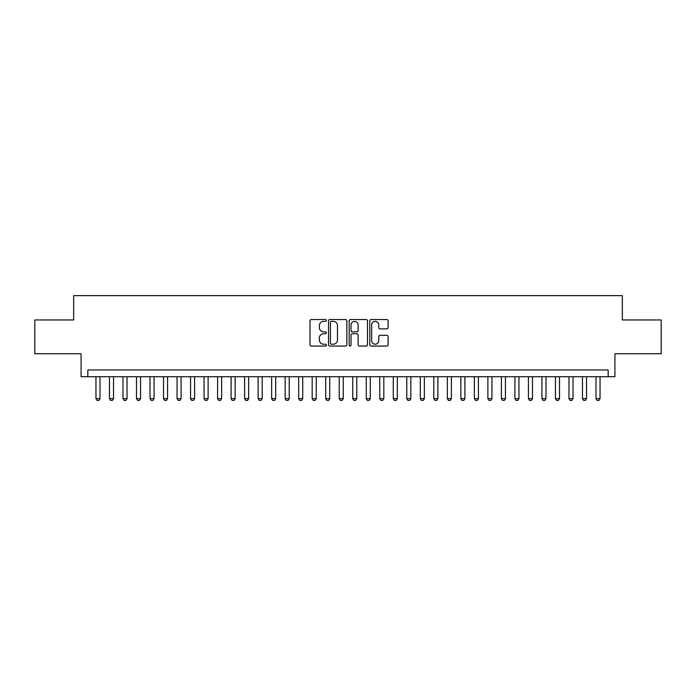 <?xml version="1.0" encoding="UTF-8"?>
<svg xmlns="http://www.w3.org/2000/svg" width="696" height="696" viewBox="0 0 696 696"><rect width="100%" height="100%" fill="white"/><g stroke="black" fill="none" stroke-linecap="round" stroke-linejoin="round"><path stroke-width="1.04" d="M326.38 320.456A0.931 0.931 0 0 0 325.45 319.534L311.356 319.534A1.322 1.322 0 0 0 310.025 320.856L310.025 344.738A1.322 1.322 0 0 0 311.356 346.06L325.45 346.06A0.931 0.931 0 0 0 326.38 345.129A0.931 0.931 0 0 0 325.45 344.207L323.623 344.207A4.246 4.246 0 0 1 319.377 339.961L319.377 337.969A4.246 4.246 0 0 1 323.623 333.723L325.45 333.723A0.931 0.931 0 0 0 326.38 332.792A0.931 0.931 0 0 0 325.45 331.87L323.623 331.87A4.246 4.246 0 0 1 319.377 327.625L319.377 325.632A4.246 4.246 0 0 1 323.623 321.387L325.45 321.387A0.931 0.931 0 0 0 326.38 320.456M386.767 328.886A1.322 1.322 0 0 0 388.098 327.555L388.098 320.856A1.322 1.322 0 0 0 386.767 319.534L371.116 319.534A1.322 1.322 0 0 0 369.785 320.856L369.785 344.738A1.322 1.322 0 0 0 371.116 346.06L386.767 346.06A1.322 1.322 0 0 0 388.098 344.738L388.098 336.647A1.322 1.322 0 0 0 386.767 335.315L380.068 335.315A1.322 1.322 0 0 0 378.746 336.647L378.746 340.657A3.55 3.55 0 0 1 375.196 344.207A3.55 3.55 0 0 1 371.647 340.657L371.647 324.936A3.55 3.55 0 0 1 375.196 321.387A3.55 3.55 0 0 1 378.746 324.936L378.746 327.555A1.322 1.322 0 0 0 380.068 328.886L386.767 328.886M608.156 376.719L614.916 376.719L614.916 353.742L661.2 353.742L661.2 319.96L622.346 319.96L622.346 295.635L73.654 295.635L73.654 319.96L34.8 319.96L34.8 353.742L81.084 353.742L81.084 376.719L608.156 376.719L608.156 369.959L87.844 369.959L87.844 376.719M346.843 320.856A1.322 1.322 0 0 0 345.512 319.534L329.861 319.534A1.322 1.322 0 0 0 328.529 320.856L328.529 344.738A1.322 1.322 0 0 0 329.861 346.06L345.512 346.06A1.322 1.322 0 0 0 346.843 344.738L346.843 320.856M350.488 319.534L366.139 319.534A1.322 1.322 0 0 1 367.471 320.856L367.471 344.738A1.322 1.322 0 0 1 366.139 346.06L359.44 346.06A1.322 1.322 0 0 1 358.118 344.738L358.118 335.054A1.322 1.322 0 0 0 356.787 333.723L352.341 333.723A1.322 1.322 0 0 0 351.019 335.054L351.019 345.129A0.931 0.931 0 0 1 350.088 346.06A0.931 0.931 0 0 1 349.157 345.129L349.157 320.856A1.322 1.322 0 0 1 350.488 319.534M331.322 321.387A0.931 0.931 0 0 0 330.391 322.318L330.391 343.276A0.931 0.931 0 0 0 331.322 344.207L333.245 344.207A4.246 4.246 0 0 0 337.49 339.961L337.49 325.632A4.246 4.246 0 0 0 333.245 321.387L331.322 321.387M358.118 325.006A3.55 3.55 0 0 0 354.569 321.456A3.55 3.55 0 0 0 351.019 325.006L351.019 330.539A1.322 1.322 0 0 0 352.341 331.87L356.787 331.87A1.322 1.322 0 0 0 358.118 330.539L358.118 325.006M95.952 376.719L95.952 398.608L100.007 398.608L100.007 376.719M100.007 398.608L98.997 400.365L96.97 400.365L95.952 398.608M109.472 376.719L109.472 398.608L113.526 398.608L113.526 376.719M113.526 398.608L112.508 400.365L110.481 400.365L109.472 398.608M122.983 376.719L122.983 398.608L127.037 398.608L127.037 376.719M127.037 398.608L126.019 400.365L123.992 400.365L122.983 398.608M136.494 376.719L136.494 398.608L140.549 398.608L140.549 376.719M140.549 398.608L139.539 400.365L137.512 400.365L136.494 398.608M150.014 376.719L150.014 398.608L154.068 398.608L154.068 376.719M154.068 398.608L153.05 400.365L151.023 400.365L150.014 398.608M163.525 376.719L163.525 398.608L167.579 398.608L167.579 376.719M167.579 398.608L166.57 400.365L164.543 400.365L163.525 398.608M177.045 376.719L177.045 398.608L181.099 398.608L181.099 376.719M181.099 398.608L180.081 400.365L178.054 400.365L177.045 398.608M190.556 376.719L190.556 398.608L194.61 398.608L194.61 376.719M194.61 398.608L193.592 400.365L191.565 400.365L190.556 398.608M204.067 376.719L204.067 398.608L208.121 398.608L208.121 376.719M208.121 398.608L207.112 400.365L205.085 400.365L204.067 398.608M217.587 376.719L217.587 398.608L221.641 398.608L221.641 376.719M221.641 398.608L220.623 400.365L218.596 400.365L217.587 398.608M231.098 376.719L231.098 398.608L235.152 398.608L235.152 376.719M235.152 398.608L234.143 400.365L232.116 400.365L231.098 398.608M244.618 376.719L244.618 398.608L248.672 398.608L248.672 376.719M248.672 398.608L247.654 400.365L245.627 400.365L244.618 398.608M258.129 376.719L258.129 398.608L262.183 398.608L262.183 376.719M262.183 398.608L261.165 400.365L259.138 400.365L258.129 398.608M271.64 376.719L271.64 398.608L275.694 398.608L275.694 376.719M275.694 398.608L274.685 400.365L272.658 400.365L271.64 398.608M285.16 376.719L285.16 398.608L289.214 398.608L289.214 376.719M289.214 398.608L288.196 400.365L286.169 400.365L285.16 398.608M298.671 376.719L298.671 398.608L302.725 398.608L302.725 376.719M302.725 398.608L301.716 400.365L299.689 400.365L298.671 398.608M312.182 376.719L312.182 398.608L316.245 398.608L316.245 376.719M316.245 398.608L315.227 400.365L313.2 400.365L312.182 398.608M325.702 376.719L325.702 398.608L329.756 398.608L329.756 376.719M329.756 398.608L328.738 400.365L326.711 400.365L325.702 398.608M339.213 376.719L339.213 398.608L343.267 398.608L343.267 376.719M343.267 398.608L342.258 400.365L340.231 400.365L339.213 398.608M352.733 376.719L352.733 398.608L356.787 398.608L356.787 376.719M356.787 398.608L355.769 400.365L353.742 400.365L352.733 398.608M366.244 376.719L366.244 398.608L370.298 398.608L370.298 376.719M370.298 398.608L369.289 400.365L367.262 400.365L366.244 398.608M379.755 376.719L379.755 398.608L383.818 398.608L383.818 376.719M383.818 398.608L382.8 400.365L380.773 400.365L379.755 398.608M393.275 376.719L393.275 398.608L397.329 398.608L397.329 376.719M397.329 398.608L396.311 400.365L394.284 400.365L393.275 398.608M406.786 376.719L406.786 398.608L410.84 398.608L410.84 376.719M410.84 398.608L409.831 400.365L407.804 400.365L406.786 398.608M420.306 376.719L420.306 398.608L424.36 398.608L424.36 376.719M424.36 398.608L423.342 400.365L421.315 400.365L420.306 398.608M433.817 376.719L433.817 398.608L437.871 398.608L437.871 376.719M437.871 398.608L436.862 400.365L434.835 400.365L433.817 398.608M447.328 376.719L447.328 398.608L451.382 398.608L451.382 376.719M451.382 398.608L450.373 400.365L448.346 400.365L447.328 398.608M460.848 376.719L460.848 398.608L464.902 398.608L464.902 376.719M464.902 398.608L463.884 400.365L461.857 400.365L460.848 398.608M474.359 376.719L474.359 398.608L478.413 398.608L478.413 376.719M478.413 398.608L477.404 400.365L475.377 400.365L474.359 398.608M487.879 376.719L487.879 398.608L491.933 398.608L491.933 376.719M491.933 398.608L490.915 400.365L488.888 400.365L487.879 398.608M501.39 376.719L501.39 398.608L505.444 398.608L505.444 376.719M505.444 398.608L504.435 400.365L502.408 400.365L501.39 398.608M514.901 376.719L514.901 398.608L518.955 398.608L518.955 376.719M518.955 398.608L517.946 400.365L515.919 400.365L514.901 398.608M528.421 376.719L528.421 398.608L532.475 398.608L532.475 376.719M532.475 398.608L531.457 400.365L529.43 400.365L528.421 398.608M541.932 376.719L541.932 398.608L545.986 398.608L545.986 376.719M545.986 398.608L544.977 400.365L542.95 400.365L541.932 398.608M555.452 376.719L555.452 398.608L559.506 398.608L559.506 376.719M559.506 398.608L558.488 400.365L556.461 400.365L555.452 398.608M568.963 376.719L568.963 398.608L573.017 398.608L573.017 376.719M573.017 398.608L572.008 400.365L569.981 400.365L568.963 398.608M582.474 376.719L582.474 398.608L586.528 398.608L586.528 376.719M586.528 398.608L585.519 400.365L583.492 400.365L582.474 398.608M595.993 376.719L595.993 398.608L600.048 398.608L600.048 376.719M600.048 398.608L599.03 400.365L597.003 400.365L595.993 398.608"/></g></svg>
